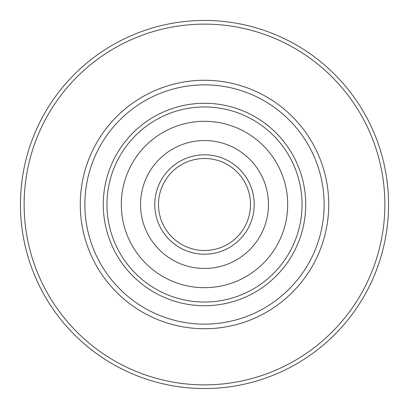 <?xml version="1.0" encoding="UTF-8"?>
<svg xmlns="http://www.w3.org/2000/svg" width="409" height="409" viewBox="0 0 409 409"><rect width="100%" height="100%" fill="white"/><g stroke="black" fill="none" stroke-linecap="round" stroke-linejoin="round"><path stroke-width="0.61" d="M84.867 204.5A119.632 119.632 0 0 0 204.5 324.132A119.632 119.632 0 0 0 324.132 204.5A119.632 119.632 0 0 0 204.5 84.867A119.632 119.632 0 0 0 84.867 204.5M80.266 204.5A124.234 124.234 0 0 0 204.5 328.734A124.234 124.234 0 0 0 328.734 204.5A124.234 124.234 0 0 0 204.5 80.266A124.234 124.234 0 0 0 80.266 204.5M305.727 204.5A101.227 101.227 0 0 0 204.5 103.272A101.227 101.227 0 0 0 103.272 204.5A101.227 101.227 0 0 0 204.5 305.727A101.227 101.227 0 0 0 305.727 204.5M388.55 204.5A184.05 184.05 0 0 1 204.5 388.55A184.05 184.05 0 0 1 20.45 204.5A184.05 184.05 0 0 1 204.5 20.45A184.05 184.05 0 0 1 388.55 204.5A184.05 184.05 0 0 0 204.5 20.45A184.05 184.05 0 0 0 20.45 204.5M151.662 268.754A83.191 83.191 0 0 1 140.246 151.662A83.191 83.191 0 0 1 257.338 140.246A83.191 83.191 0 0 1 268.754 257.338A83.191 83.191 0 0 1 151.662 268.754M140.205 282.685A101.227 101.227 0 0 1 126.315 140.205A101.227 101.227 0 0 1 268.795 126.315A101.227 101.227 0 0 0 126.315 140.205A101.227 101.227 0 0 0 140.205 282.685M245.124 155.098A63.957 63.957 0 0 1 253.902 245.124A63.957 63.957 0 0 1 163.876 253.902A63.957 63.957 0 0 1 155.098 163.876A63.957 63.957 0 0 1 245.124 155.098M233.723 168.963A46.012 46.012 0 0 1 240.037 233.723A46.012 46.012 0 0 1 175.277 240.037A46.012 46.012 0 0 1 168.963 175.277A46.012 46.012 0 0 1 233.723 168.963A46.012 46.012 0 0 0 168.963 175.277A46.012 46.012 0 0 0 175.277 240.037M24.131 204.5A180.369 180.369 0 0 0 204.5 384.869A180.369 180.369 0 0 0 384.869 204.5A180.369 180.369 0 0 0 204.5 24.131A180.369 180.369 0 0 0 24.131 204.5M266.458 129.157A97.547 97.547 0 0 1 279.843 266.458A97.547 97.547 0 0 1 142.542 279.843A97.547 97.547 0 0 1 129.157 142.542A97.547 97.547 0 0 1 266.458 129.157M236.065 166.115A49.694 49.694 0 0 1 242.885 236.065A49.694 49.694 0 0 1 172.935 242.885A49.694 49.694 0 0 1 166.115 172.935A49.694 49.694 0 0 1 236.065 166.115"/></g></svg>
